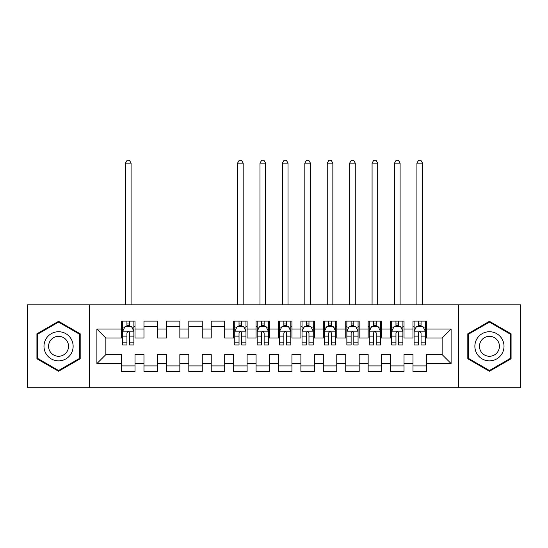 <?xml version="1.0" encoding="UTF-8"?>
<svg xmlns="http://www.w3.org/2000/svg" width="548" height="548" viewBox="0 0 548 548"><rect width="100%" height="100%" fill="white"/><g stroke="black" fill="none" stroke-linecap="round" stroke-linejoin="round"><path stroke-width="0.82" d="M458.505 387.772L520.6 387.772L520.6 304.825L458.505 304.825L458.505 387.772L89.495 387.772L89.495 304.825L27.4 304.825L27.4 387.772L89.495 387.772M458.505 304.825L89.495 304.825M96.893 363.564L96.893 329.04L121.553 329.04L121.553 338.006L105.867 338.006L105.867 354.59L96.893 363.564L121.553 363.564L121.553 371.517L135.007 371.517L135.007 363.564L143.973 363.564L143.973 371.517L157.427 371.517L157.427 363.564L166.393 363.564L166.393 371.517L179.847 371.517L179.847 363.564L188.813 363.564L188.813 371.517L202.26 371.517L202.26 363.564L211.227 363.564L211.227 371.517L224.68 371.517L224.68 363.564L233.647 363.564L233.647 371.517L247.1 371.517L247.1 363.564L256.067 363.564L256.067 371.517L269.513 371.517L269.513 363.564L278.487 363.564L278.487 371.517L291.933 371.517L291.933 363.564L300.9 363.564L300.9 371.517L314.353 371.517L314.353 363.564L323.32 363.564L323.32 371.517L336.773 371.517L336.773 363.564L345.74 363.564L345.74 371.517L359.187 371.517L359.187 363.564L368.153 363.564L368.153 371.517L381.607 371.517L381.607 363.564L390.573 363.564L390.573 371.517L404.027 371.517L404.027 363.564L412.993 363.564L412.993 371.517L426.447 371.517L426.447 354.59L442.133 354.59L442.133 338.006L426.447 338.006L426.447 329.04L451.107 329.04L451.107 363.564L426.447 363.564M426.447 329.04L426.447 321.08L412.993 321.08L412.993 329.04L404.027 329.04L404.027 321.08L390.573 321.08L390.573 329.04L381.607 329.04L381.607 321.08L368.153 321.08L368.153 329.04L359.187 329.04L359.187 321.08L345.74 321.08L345.74 329.04L336.773 329.04L336.773 321.08L323.32 321.08L323.32 329.04L314.353 329.04L314.353 321.08L300.9 321.08L300.9 329.04L291.933 329.04L291.933 321.08L278.487 321.08L278.487 329.04L269.513 329.04L269.513 321.08L256.067 321.08L256.067 329.04L247.1 329.04L247.1 321.08L233.647 321.08L233.647 329.04L224.68 329.04L224.68 321.08L211.227 321.08L211.227 329.04L202.26 329.04L202.26 321.08L188.813 321.08L188.813 329.04L179.847 329.04L179.847 321.08L166.393 321.08L166.393 329.04L157.427 329.04L157.427 321.08L143.973 321.08L143.973 329.04L135.007 329.04L135.007 321.08L121.553 321.08L121.553 329.04M404.027 363.564L404.027 354.59L412.993 354.59L412.993 363.564M451.107 329.04L442.133 338.006M381.607 363.564L381.607 354.59L390.573 354.59L390.573 363.564M412.993 329.04L412.993 338.006L404.027 338.006L404.027 329.04M359.187 363.564L359.187 354.59L368.153 354.59L368.153 363.564M390.573 329.04L390.573 338.006L381.607 338.006L381.607 329.04M336.773 363.564L336.773 354.59L345.74 354.59L345.74 363.564M368.153 329.04L368.153 338.006L359.187 338.006L359.187 329.04M314.353 363.564L314.353 354.59L323.32 354.59L323.32 363.564M345.74 329.04L345.74 338.006L336.773 338.006L336.773 329.04M291.933 363.564L291.933 354.59L300.9 354.59L300.9 363.564M323.32 329.04L323.32 338.006L314.353 338.006L314.353 329.04M269.513 363.564L269.513 354.59L278.487 354.59L278.487 363.564M300.9 329.04L300.9 338.006L291.933 338.006L291.933 329.04M247.1 363.564L247.1 354.59L256.067 354.59L256.067 363.564M278.487 329.04L278.487 338.006L269.513 338.006L269.513 329.04M224.68 363.564L224.68 354.59L233.647 354.59L233.647 363.564M256.067 329.04L256.067 338.006L247.1 338.006L247.1 329.04M202.26 363.564L202.26 354.59L211.227 354.59L211.227 363.564M233.647 329.04L233.647 338.006L224.68 338.006L224.68 329.04M179.847 363.564L179.847 354.59L188.813 354.59L188.813 363.564M211.227 329.04L211.227 338.006L202.26 338.006L202.26 329.04M157.427 363.564L157.427 354.59L166.393 354.59L166.393 363.564M188.813 329.04L188.813 338.006L179.847 338.006L179.847 329.04M135.007 363.564L135.007 354.59L143.973 354.59L143.973 363.564M166.393 329.04L166.393 338.006L157.427 338.006L157.427 329.04M105.867 354.59L121.553 354.59L121.553 363.564M143.973 329.04L143.973 338.006L135.007 338.006L135.007 329.04M412.993 326.683L414.117 326.683M425.323 326.683L426.447 326.683M390.573 326.683L391.697 326.683M402.903 326.683L404.027 326.683M368.153 326.683L369.277 326.683M380.483 326.683L381.607 326.683M345.74 326.683L346.857 326.683M358.07 326.683L359.187 326.683M323.32 326.683L324.443 326.683M335.65 326.683L336.773 326.683M300.9 326.683L302.023 326.683M313.23 326.683L314.353 326.683M278.487 326.683L279.603 326.683M290.817 326.683L291.933 326.683M256.067 326.683L257.183 326.683M268.397 326.683L269.513 326.683M233.647 326.683L234.77 326.683M245.977 326.683L247.1 326.683M211.227 326.683L224.68 326.683M188.813 326.683L202.26 326.683M166.393 326.683L179.847 326.683M143.973 326.683L157.427 326.683M121.553 326.683L122.677 326.683M133.883 326.683L135.007 326.683M121.553 365.913L135.007 365.913M143.973 365.913L157.427 365.913M166.393 365.913L179.847 365.913M188.813 365.913L202.26 365.913M211.227 365.913L224.68 365.913M233.647 365.913L247.1 365.913M256.067 365.913L269.513 365.913M278.487 365.913L291.933 365.913M300.9 365.913L314.353 365.913M323.32 365.913L336.773 365.913M345.74 365.913L359.187 365.913M368.153 365.913L381.607 365.913M390.573 365.913L404.027 365.913M412.993 365.913L426.447 365.913M96.893 329.04L105.867 338.006M442.133 354.59L451.107 363.564M80.193 333.807L58.561 321.32L36.928 333.807L36.928 358.789L58.561 371.277L80.193 358.789L80.193 333.807M467.807 333.807L467.807 358.789L489.439 371.277L511.072 358.789L511.072 333.807L489.439 321.32L467.807 333.807M129.629 323.991L126.937 323.991M133.883 342.144L129.629 342.144L129.629 344.952L133.883 344.952L133.883 331.28L131.643 326.793L124.917 326.793L122.677 331.28L122.677 344.952L126.937 344.952L126.937 342.144L122.677 342.144M122.677 331.28L122.677 321.08M133.883 331.28L133.883 321.08M126.937 326.793L126.937 321.08M129.629 321.08L129.629 326.793M129.629 342.144L129.629 332.958C128.732 331.232 127.835 331.232 126.937 332.958L126.937 342.144M129.629 326.683L126.937 326.683M131.082 304.825L131.082 163.14L125.478 163.14L125.478 304.825M125.478 163.14L127.163 160.228L129.403 160.228L131.082 163.14M71.178 339.013A14.57 14.57 0 0 0 51.272 333.677A14.57 14.57 0 0 0 45.943 353.583A14.57 14.57 0 0 0 65.849 358.919A14.57 14.57 0 0 0 71.178 339.013M67.198 341.308A9.974 9.974 0 0 0 53.574 337.657A9.974 9.974 0 0 0 49.923 351.289A9.974 9.974 0 0 0 63.547 354.94A9.974 9.974 0 0 0 67.198 341.308M58.561 370.503L37.6 358.399L37.6 334.198L58.561 322.094L79.522 334.198L79.522 358.399L58.561 370.503M502.057 339.013A14.57 14.57 0 0 0 482.151 333.677A14.57 14.57 0 0 0 476.822 353.583A14.57 14.57 0 0 0 496.728 358.919A14.57 14.57 0 0 0 502.057 339.013M498.077 341.308A9.974 9.974 0 0 0 484.453 337.657A9.974 9.974 0 0 0 480.802 351.289A9.974 9.974 0 0 0 494.426 354.94A9.974 9.974 0 0 0 498.077 341.308M489.439 370.503L468.478 358.399L468.478 334.198L489.439 322.094L510.4 334.198L510.4 358.399L489.439 370.503M241.716 323.991L239.031 323.991M245.977 342.144L241.716 342.144L241.716 344.952L245.977 344.952L245.977 331.28L243.737 326.793L237.01 326.793L234.77 331.28L234.77 344.952L239.031 344.952L239.031 342.144L234.77 342.144M234.77 331.28L234.77 321.08M245.977 331.28L245.977 321.08M239.031 326.793L239.031 321.08M241.716 321.08L241.716 326.793M241.716 342.144L241.716 332.958C240.825 331.232 239.928 331.232 239.031 332.958L239.031 342.144M241.716 326.683L239.031 326.683M243.175 304.825L243.175 163.14L237.572 163.14L237.572 304.825M237.572 163.14L239.25 160.228L241.497 160.228L243.175 163.14M264.136 323.991L261.444 323.991M268.397 342.144L264.136 342.144L264.136 344.952L268.397 344.952L268.397 331.28L266.157 326.793L259.43 326.793L257.183 331.28L257.183 344.952L261.444 344.952L261.444 342.144L257.183 342.144M257.183 331.28L257.183 321.08M268.397 331.28L268.397 321.08M261.444 326.793L261.444 321.08M264.136 321.08L264.136 326.793M264.136 342.144L264.136 332.958C263.239 331.232 262.341 331.232 261.444 332.958L261.444 342.144M264.136 326.683L261.444 326.683M265.595 304.825L265.595 163.14L259.992 163.14L259.992 304.825M259.992 163.14L261.67 160.228L263.91 160.228L265.595 163.14M286.556 323.991L283.864 323.991M290.817 342.144L286.556 342.144L286.556 344.952L290.817 344.952L290.817 331.28L288.57 326.793L281.843 326.793L279.603 331.28L279.603 344.952L283.864 344.952L283.864 342.144L279.603 342.144M279.603 331.28L279.603 321.08M290.817 331.28L290.817 321.08M283.864 326.793L283.864 321.08M286.556 321.08L286.556 326.793M286.556 342.144L286.556 332.958C285.659 331.232 284.761 331.232 283.864 332.958L283.864 342.144M286.556 326.683L283.864 326.683M288.008 304.825L288.008 163.14L282.405 163.14L282.405 304.825M282.405 163.14L284.09 160.228L286.33 160.228L288.008 163.14M308.969 323.991L306.284 323.991M313.23 342.144L308.969 342.144L308.969 344.952L313.23 344.952L313.23 331.28L310.99 326.793L304.263 326.793L302.023 331.28L302.023 344.952L306.284 344.952L306.284 342.144L302.023 342.144M302.023 331.28L302.023 321.08M313.23 331.28L313.23 321.08M306.284 326.793L306.284 321.08M308.969 321.08L308.969 326.793M308.969 342.144L308.969 332.958C308.079 331.232 307.181 331.232 306.284 332.958L306.284 342.144M308.969 326.683L306.284 326.683M310.428 304.825L310.428 163.14L304.825 163.14L304.825 304.825M304.825 163.14L306.503 160.228L308.75 160.228L310.428 163.14M331.389 323.991L328.697 323.991M335.65 342.144L331.389 342.144L331.389 344.952L335.65 344.952L335.65 331.28L333.41 326.793L326.683 326.793L324.443 331.28L324.443 344.952L328.697 344.952L328.697 342.144L324.443 342.144M324.443 331.28L324.443 321.08M335.65 331.28L335.65 321.08M328.697 326.793L328.697 321.08M331.389 321.08L331.389 326.793M331.389 342.144L331.389 332.958C330.492 331.232 329.601 331.232 328.697 332.958L328.697 342.144M331.389 326.683L328.697 326.683M332.848 304.825L332.848 163.14L327.245 163.14L327.245 304.825M327.245 163.14L328.923 160.228L331.163 160.228L332.848 163.14M353.809 323.991L351.117 323.991M358.07 342.144L353.809 342.144L353.809 344.952L358.07 344.952L358.07 331.28L355.823 326.793L349.103 326.793L346.857 331.28L346.857 344.952L351.117 344.952L351.117 342.144L346.857 342.144M346.857 331.28L346.857 321.08M358.07 331.28L358.07 321.08M351.117 326.793L351.117 321.08M353.809 321.08L353.809 326.793M353.809 342.144L353.809 332.958C352.912 331.232 352.015 331.232 351.117 332.958L351.117 342.144M353.809 326.683L351.117 326.683M355.268 304.825L355.268 163.14L349.658 163.14L349.658 304.825M349.658 163.14L351.343 160.228L353.583 160.228L355.268 163.14M376.229 323.991L373.537 323.991M380.483 342.144L376.229 342.144L376.229 344.952L380.483 344.952L380.483 331.28L378.243 326.793L371.517 326.793L369.277 331.28L369.277 344.952L373.537 344.952L373.537 342.144L369.277 342.144M369.277 331.28L369.277 321.08M380.483 331.28L380.483 321.08M373.537 326.793L373.537 321.08M376.229 321.08L376.229 326.793M376.229 342.144L376.229 332.958C375.332 331.232 374.435 331.232 373.537 332.958L373.537 342.144M376.229 326.683L373.537 326.683M377.682 304.825L377.682 163.14L372.078 163.14L372.078 304.825M372.078 163.14L373.763 160.228L376.003 160.228L377.682 163.14M398.643 323.991L395.957 323.991M402.903 342.144L398.643 342.144L398.643 344.952L402.903 344.952L402.903 331.28L400.663 326.793L393.937 326.793L391.697 331.28L391.697 344.952L395.957 344.952L395.957 342.144L391.697 342.144M391.697 331.28L391.697 321.08M402.903 331.28L402.903 321.08M395.957 326.793L395.957 321.08M398.643 321.08L398.643 326.793M398.643 342.144L398.643 332.958C397.752 331.232 396.855 331.232 395.957 332.958L395.957 342.144M398.643 326.683L395.957 326.683M400.102 304.825L400.102 163.14L394.498 163.14L394.498 304.825M394.498 163.14L396.177 160.228L398.423 160.228L400.102 163.14M421.063 323.991L418.371 323.991M425.323 342.144L421.063 342.144L421.063 344.952L425.323 344.952L425.323 331.28L423.083 326.793L416.357 326.793L414.117 331.28L414.117 344.952L418.371 344.952L418.371 342.144L414.117 342.144M414.117 331.28L414.117 321.08M425.323 331.28L425.323 321.08M418.371 326.793L418.371 321.08M421.063 321.08L421.063 326.793M421.063 342.144L421.063 332.958C420.165 331.232 419.268 331.232 418.371 332.958L418.371 342.144M421.063 326.683L418.371 326.683M422.522 304.825L422.522 163.14L416.918 163.14L416.918 304.825M416.918 163.14L418.597 160.228L420.837 160.228L422.522 163.14M133.828 331.163L122.731 331.163M122.677 327.067L124.786 327.067M131.78 327.067L133.883 327.067M126.937 336.136L122.677 336.136M133.883 336.136L129.629 336.136M129.629 325.416L126.937 325.416M245.922 331.163L234.825 331.163M234.77 327.067L236.873 327.067M243.867 327.067L245.977 327.067M239.031 336.136L234.77 336.136M245.977 336.136L241.716 336.136M241.716 325.416L239.031 325.416M268.342 331.163L257.245 331.163M257.183 327.067L259.293 327.067M266.287 327.067L268.397 327.067M261.444 336.136L257.183 336.136M268.397 336.136L264.136 336.136M264.136 325.416L261.444 325.416M290.755 331.163L279.658 331.163M279.603 327.067L281.713 327.067M288.707 327.067L290.817 327.067M283.864 336.136L279.603 336.136M290.817 336.136L286.556 336.136M286.556 325.416L283.864 325.416M313.175 331.163L302.078 331.163M302.023 327.067L304.133 327.067M311.127 327.067L313.23 327.067M306.284 336.136L302.023 336.136M313.23 336.136L308.969 336.136M308.969 325.416L306.284 325.416M335.595 331.163L324.498 331.163M324.443 327.067L326.546 327.067M333.54 327.067L335.65 327.067M328.697 336.136L324.443 336.136M335.65 336.136L331.389 336.136M331.389 325.416L328.697 325.416M358.015 331.163L346.918 331.163M346.857 327.067L348.966 327.067M355.96 327.067L358.07 327.067M351.117 336.136L346.857 336.136M358.07 336.136L353.809 336.136M353.809 325.416L351.117 325.416M380.428 331.163L369.331 331.163M369.277 327.067L371.386 327.067M378.38 327.067L380.483 327.067M373.537 336.136L369.277 336.136M380.483 336.136L376.229 336.136M376.229 325.416L373.537 325.416M402.849 331.163L391.752 331.163M391.697 327.067L393.8 327.067M400.8 327.067L402.903 327.067M395.957 336.136L391.697 336.136M402.903 336.136L398.643 336.136M398.643 325.416L395.957 325.416M425.269 331.163L414.172 331.163M414.117 327.067L416.22 327.067M423.214 327.067L425.323 327.067M418.371 336.136L414.117 336.136M425.323 336.136L421.063 336.136M421.063 325.416L418.371 325.416"/></g></svg>
